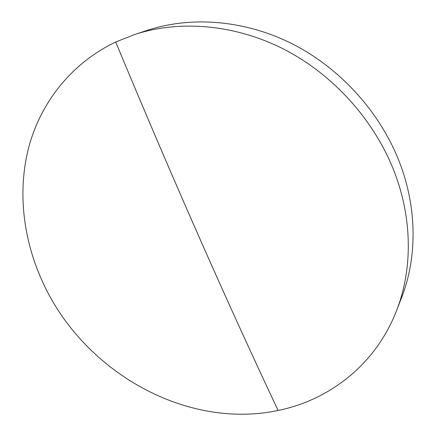 <?xml version="1.0" encoding="UTF-8"?>
<svg xmlns="http://www.w3.org/2000/svg" width="436" height="436" viewBox="0 0 436 436"><rect width="100%" height="100%" fill="white"/><g stroke="black" fill="none" stroke-linecap="round" stroke-linejoin="round"><path stroke-width="0.65" d="M44.243 285.422C85.222 372.006 185.981 429.896 278.108 410.467C329.502 400.03 375.827 364.436 396.58 310.574C412.592 269.59 412.625 218.692 394.019 171.054C374.072 119.911 333.164 74.572 283.994 49.273C234.693 24.176 179.676 19.827 134.686 34.488L115.704 42.014C70.801 63.454 40.33 103.245 28.531 148.12C17.075 193.235 23.593 242.389 44.243 285.422M396.58 310.574L401.589 297.625C417.214 257.611 417.317 208.146 399.387 161.985C380.159 112.434 340.647 68.626 293.014 44.216C245.255 20.002 191.802 15.865 147.886 30.166L134.686 34.488M278.108 410.467C226.3 300.666 172.166 177.85 115.704 42.014"/></g></svg>
